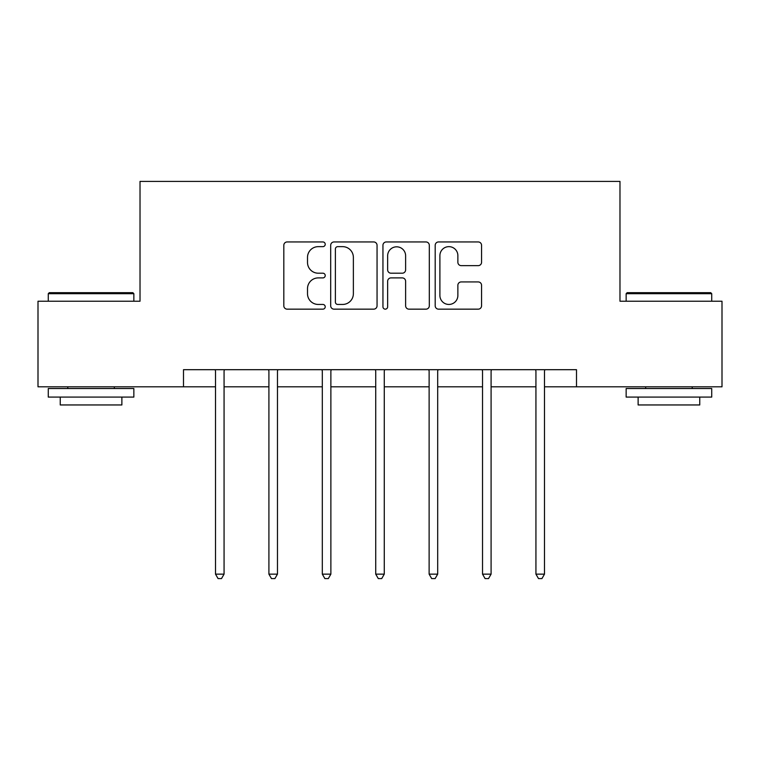 <?xml version="1.0" encoding="UTF-8"?>
<svg xmlns="http://www.w3.org/2000/svg" width="760" height="760" viewBox="0 0 760 760"><rect width="100%" height="100%" fill="white"/><g stroke="black" fill="none" stroke-linecap="round" stroke-linejoin="round"><path stroke-width="1.14" d="M325.223 244.302A2.356 2.356 0 0 0 322.876 241.946L287.175 241.946A3.363 3.363 0 0 0 283.812 245.309L283.812 305.795A3.363 3.363 0 0 0 287.175 309.159L322.876 309.159A2.356 2.356 0 0 0 325.223 306.802A2.356 2.356 0 0 0 322.876 304.447L318.25 304.447A10.754 10.754 0 0 1 307.505 293.692L307.505 288.658A10.754 10.754 0 0 1 318.25 277.903L322.876 277.903A2.356 2.356 0 0 0 325.223 275.548A2.356 2.356 0 0 0 322.876 273.201L318.25 273.201A10.754 10.754 0 0 1 307.505 262.447L307.505 257.402A10.754 10.754 0 0 1 318.25 246.648L322.876 246.648A2.356 2.356 0 0 0 325.223 244.302M478.202 265.639A3.363 3.363 0 0 0 481.565 262.276L481.565 245.309A3.363 3.363 0 0 0 478.202 241.946L438.558 241.946A3.363 3.363 0 0 0 435.195 245.309L435.195 305.795A3.363 3.363 0 0 0 438.558 309.159L478.202 309.159A3.363 3.363 0 0 0 481.565 305.795L481.565 285.294A3.363 3.363 0 0 0 478.202 281.931L461.234 281.931A3.363 3.363 0 0 0 457.872 285.294L457.872 295.459A8.987 8.987 0 0 1 448.884 304.447A8.987 8.987 0 0 1 439.897 295.459L439.897 255.645A8.987 8.987 0 0 1 448.884 246.648A8.987 8.987 0 0 1 457.872 255.645L457.872 262.276A3.363 3.363 0 0 0 461.234 265.639L478.202 265.639M183.493 386.812L38 386.812L38 301.226L140.02 301.226L140.02 181.402L619.98 181.402L619.98 301.226L722 301.226L722 386.812L576.508 386.812L576.508 369.692L183.493 369.692L183.493 386.812L215.507 386.812M377.055 245.309A3.363 3.363 0 0 0 373.702 241.946L334.048 241.946A3.363 3.363 0 0 0 330.685 245.309L330.685 305.795A3.363 3.363 0 0 0 334.048 309.159L373.702 309.159A3.363 3.363 0 0 0 377.055 305.795L377.055 245.309M386.298 241.946L425.952 241.946A3.363 3.363 0 0 1 429.315 245.309L429.315 305.795A3.363 3.363 0 0 1 425.952 309.159L408.984 309.159A3.363 3.363 0 0 1 405.622 305.795L405.622 281.267A3.363 3.363 0 0 0 402.258 277.903L391.001 277.903A3.363 3.363 0 0 0 387.647 281.267L387.647 306.802A2.356 2.356 0 0 1 385.291 309.159A2.356 2.356 0 0 1 382.945 306.802L382.945 245.309A3.363 3.363 0 0 1 386.298 241.946M224.067 386.812L268.907 386.812M277.466 386.812L322.316 386.812M330.875 386.812L375.725 386.812M384.275 386.812L429.124 386.812M437.684 386.812L482.534 386.812M491.093 386.812L535.933 386.812M544.492 386.812L576.508 386.812M337.744 246.648A2.356 2.356 0 0 0 335.388 249.005L335.388 302.1A2.356 2.356 0 0 0 337.744 304.447L342.617 304.447A10.754 10.754 0 0 0 353.372 293.692L353.372 257.402A10.754 10.754 0 0 0 342.617 246.648L337.744 246.648M405.622 255.806A8.987 8.987 0 0 0 396.634 246.819A8.987 8.987 0 0 0 387.647 255.806L387.647 269.838A3.363 3.363 0 0 0 391.001 273.201L402.258 273.201A3.363 3.363 0 0 0 405.622 269.838L405.622 255.806M224.513 369.692L224.314 370.196A3.42 3.42 0 0 0 224.067 371.478L224.067 574.142L215.507 574.142L215.507 371.478A3.42 3.42 0 0 0 215.26 370.196L215.052 369.692M224.067 574.142L221.493 578.597L218.072 578.597L215.507 574.142M49.295 292.666L132.829 292.666L133.855 293.692L48.27 293.692L49.295 292.666M91.067 397.081L48.27 397.081L48.27 388.522L133.855 388.522L133.855 397.081L91.067 397.081M121.875 397.081L121.875 404.956L60.249 404.956L60.249 397.081M627.171 292.666L710.704 292.666L711.731 293.692L626.145 293.692L627.171 292.666M668.933 397.081L626.145 397.081L626.145 388.522L711.731 388.522L711.731 397.081L668.933 397.081M699.751 397.081L699.751 404.956L638.125 404.956L638.125 397.081M277.923 369.692L277.713 370.196A3.42 3.42 0 0 0 277.466 371.478L277.466 574.142L268.907 574.142L268.907 371.478A3.42 3.42 0 0 0 268.66 370.196L268.46 369.692M277.466 574.142L274.901 578.597L271.481 578.597L268.907 574.142M331.322 369.692L331.123 370.196A3.42 3.42 0 0 0 330.875 371.478L330.875 574.142L322.316 574.142L322.316 371.478A3.42 3.42 0 0 0 322.069 370.196L321.869 369.692M330.875 574.142L328.31 578.597L324.881 578.597L322.316 574.142M384.731 369.692L384.531 370.196A3.42 3.42 0 0 0 384.275 371.478L384.275 574.142L375.725 574.142L375.725 371.478A3.42 3.42 0 0 0 375.469 370.196L375.269 369.692M384.275 574.142L381.71 578.597L378.29 578.597L375.725 574.142M438.13 369.692L437.931 370.196A3.42 3.42 0 0 0 437.684 371.478L437.684 574.142L429.124 574.142L429.124 371.478A3.42 3.42 0 0 0 428.877 370.196L428.678 369.692M437.684 574.142L435.119 578.597L431.69 578.597L429.124 574.142M491.539 369.692L491.34 370.196A3.42 3.42 0 0 0 491.093 371.478L491.093 574.142L482.534 574.142L482.534 371.478A3.42 3.42 0 0 0 482.286 370.196L482.077 369.692M491.093 574.142L488.519 578.597L485.099 578.597L482.534 574.142M544.948 369.692L544.739 370.196A3.42 3.42 0 0 0 544.492 371.478L544.492 574.142L535.933 574.142L535.933 371.478A3.42 3.42 0 0 0 535.686 370.196L535.486 369.692M544.492 574.142L541.928 578.597L538.508 578.597L535.933 574.142M48.27 301.226L48.27 293.692M67.782 388.522L67.782 386.812M114.342 388.522L114.342 386.812M133.855 301.226L133.855 293.692M626.145 301.226L626.145 293.692M645.658 388.522L645.658 386.812M692.217 388.522L692.217 386.812M711.731 301.226L711.731 293.692"/></g></svg>
